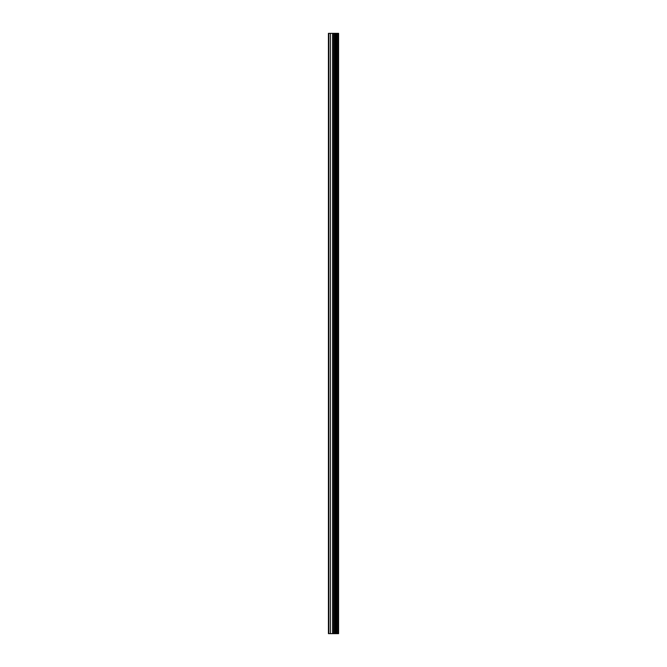 <?xml version="1.0" encoding="UTF-8"?>
<svg xmlns="http://www.w3.org/2000/svg" width="667" height="667" viewBox="0 0 667 667"><rect width="100%" height="100%" fill="white"/><g stroke="black" fill="none" stroke-linecap="round" stroke-linejoin="round"><path stroke-width="1" d="M333.842 633.65L338.578 633.65L338.578 33.35L328.422 33.35L328.422 633.65L333.842 633.65L333.842 33.35M338.244 633.65L338.244 33.35M337.219 633.65L337.219 33.35M336.36 633.65L336.36 33.35M335.718 633.65L335.718 33.35M334.867 633.65L334.867 33.35M333.633 633.65L333.633 33.35M332.566 633.65L332.566 33.35M330.423 633.65L330.423 33.35M328.823 633.65L328.823 33.35"/></g></svg>
